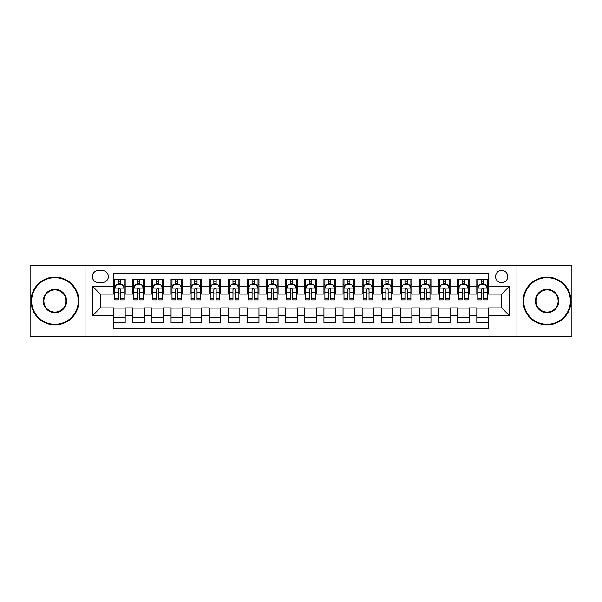 <?xml version="1.0" encoding="UTF-8"?>
<svg xmlns="http://www.w3.org/2000/svg" width="602" height="602" viewBox="0 0 602 602"><rect width="100%" height="100%" fill="white"/><g stroke="black" fill="none" stroke-linecap="round" stroke-linejoin="round"><path stroke-width="0.9" d="M501.669 270.426A6.118 6.118 0 0 0 495.551 276.536A6.118 6.118 0 0 0 501.669 282.654A6.118 6.118 0 0 0 507.779 276.536A6.118 6.118 0 0 0 501.669 270.426M516.952 336.352L571.9 336.352L571.9 265.648L516.952 265.648L516.952 336.352L85.048 336.352L85.048 265.648L30.1 265.648L30.1 336.352L85.048 336.352M488.29 279.501L476.822 279.501L476.822 286.477L469.176 286.477L469.176 294.122L476.822 294.122L476.822 286.477M469.176 286.477L469.176 279.501L457.708 279.501L457.708 286.477L450.07 286.477L450.07 294.122L457.708 294.122L457.708 286.477M450.07 286.477L450.07 279.501L438.602 279.501L438.602 286.477L430.957 286.477L430.957 294.122L438.602 294.122L438.602 286.477M430.957 286.477L430.957 279.501L419.489 279.501L419.489 286.477L411.843 286.477L411.843 294.122L419.489 294.122L419.489 286.477M411.843 286.477L411.843 279.501L400.375 279.501L400.375 286.477L392.73 286.477L392.73 294.122L400.375 294.122L400.375 286.477M392.73 286.477L392.73 279.501L381.269 279.501L381.269 286.477L373.624 286.477L373.624 294.122L381.269 294.122L381.269 286.477M373.624 286.477L373.624 279.501L362.156 279.501L362.156 286.477L354.51 286.477L354.51 294.122L362.156 294.122L362.156 286.477M354.51 286.477L354.51 279.501L343.042 279.501L343.042 286.477L335.397 286.477L335.397 294.122L343.042 294.122L343.042 286.477M335.397 286.477L335.397 279.501L323.936 279.501L323.936 286.477L316.291 286.477L316.291 294.122L323.936 294.122L323.936 286.477M316.291 286.477L316.291 279.501L304.823 279.501L304.823 286.477L297.177 286.477L297.177 294.122L304.823 294.122L304.823 286.477M297.177 286.477L297.177 279.501L285.709 279.501L285.709 286.477L278.064 286.477L278.064 294.122L285.709 294.122L285.709 286.477M278.064 286.477L278.064 279.501L266.603 279.501L266.603 286.477L258.958 286.477L258.958 294.122L266.603 294.122L266.603 286.477M258.958 286.477L258.958 279.501L247.49 279.501L247.49 286.477L239.844 286.477L239.844 294.122L247.49 294.122L247.49 286.477M239.844 286.477L239.844 279.501L228.376 279.501L228.376 286.477L220.731 286.477L220.731 294.122L228.376 294.122L228.376 286.477M220.731 286.477L220.731 279.501L209.27 279.501L209.27 286.477L201.625 286.477L201.625 294.122L209.27 294.122L209.27 286.477M201.625 286.477L201.625 279.501L190.157 279.501L190.157 286.477L182.511 286.477L182.511 294.122L190.157 294.122L190.157 286.477M182.511 286.477L182.511 279.501L171.043 279.501L171.043 286.477L163.398 286.477L163.398 294.122L171.043 294.122L171.043 286.477M163.398 286.477L163.398 279.501L151.93 279.501L151.93 286.477L144.292 286.477L144.292 294.122L151.93 294.122L151.93 286.477M144.292 286.477L144.292 279.501L132.824 279.501L132.824 294.122L125.178 294.122L125.178 279.501L113.71 279.501M113.71 322.499L125.178 322.499L125.178 307.878L132.824 307.878L132.824 322.499L144.292 322.499L144.292 307.878L151.93 307.878L151.93 315.523L144.292 315.523M151.93 315.523L151.93 322.499L163.398 322.499L163.398 307.878L171.043 307.878L171.043 315.523L163.398 315.523M171.043 315.523L171.043 322.499L182.511 322.499L182.511 307.878L190.157 307.878L190.157 315.523L182.511 315.523M190.157 315.523L190.157 322.499L201.625 322.499L201.625 307.878L209.27 307.878L209.27 315.523L201.625 315.523M209.27 315.523L209.27 322.499L220.731 322.499L220.731 307.878L228.376 307.878L228.376 315.523L220.731 315.523M228.376 315.523L228.376 322.499L239.844 322.499L239.844 307.878L247.49 307.878L247.49 315.523L239.844 315.523M247.49 315.523L247.49 322.499L258.958 322.499L258.958 307.878L266.603 307.878L266.603 315.523L258.958 315.523M266.603 315.523L266.603 322.499L278.064 322.499L278.064 307.878L285.709 307.878L285.709 315.523L278.064 315.523M285.709 315.523L285.709 322.499L297.177 322.499L297.177 307.878L304.823 307.878L304.823 315.523L297.177 315.523M304.823 315.523L304.823 322.499L316.291 322.499L316.291 307.878L323.936 307.878L323.936 315.523L316.291 315.523M323.936 315.523L323.936 322.499L335.397 322.499L335.397 307.878L343.042 307.878L343.042 315.523L335.397 315.523M343.042 315.523L343.042 322.499L354.51 322.499L354.51 307.878L362.156 307.878L362.156 315.523L354.51 315.523M362.156 315.523L362.156 322.499L373.624 322.499L373.624 307.878L381.269 307.878L381.269 315.523L373.624 315.523M381.269 315.523L381.269 322.499L392.73 322.499L392.73 307.878L400.375 307.878L400.375 315.523L392.73 315.523M400.375 315.523L400.375 322.499L411.843 322.499L411.843 307.878L419.489 307.878L419.489 315.523L411.843 315.523M419.489 315.523L419.489 322.499L430.957 322.499L430.957 307.878L438.602 307.878L438.602 315.523L430.957 315.523M438.602 315.523L438.602 322.499L450.07 322.499L450.07 307.878L457.708 307.878L457.708 315.523L450.07 315.523M457.708 315.523L457.708 322.499L469.176 322.499L469.176 307.878L476.822 307.878L476.822 315.523L469.176 315.523M98.231 282.466L102.438 282.466A5.922 5.922 0 0 0 108.36 276.536A5.922 5.922 0 0 0 102.438 270.614L98.231 270.614A5.922 5.922 0 0 0 92.309 276.536A5.922 5.922 0 0 0 98.231 282.466M516.952 265.648L85.048 265.648M488.29 286.477L488.29 273.097L113.71 273.097L113.71 294.122L100.331 294.122L100.331 307.878L113.71 307.878L113.71 328.903L488.29 328.903L488.29 307.878L501.669 307.878L501.669 294.122L488.29 294.122L488.29 286.477L509.315 286.477L509.315 315.523L488.29 315.523M113.71 315.523L92.685 315.523L92.685 286.477L113.71 286.477M476.822 315.523L476.822 322.499L488.29 322.499M113.71 284.279L114.666 284.279M118.301 284.279L120.588 284.279M124.223 284.279L125.178 284.279M113.71 293.926L114.666 293.926M118.301 293.926L120.588 293.926M124.223 293.926L125.178 293.926M113.71 308.073L125.178 308.073M113.71 317.721L125.178 317.721M132.824 293.926L133.779 293.926M137.406 293.926L139.702 293.926M143.336 293.926L144.292 293.926M132.824 284.279L133.779 284.279M137.406 284.279L139.702 284.279M143.336 284.279L144.292 284.279M132.824 308.073L144.292 308.073M132.824 317.721L144.292 317.721M151.93 308.073L163.398 308.073M151.93 317.721L163.398 317.721M151.93 284.279L152.885 284.279M156.52 284.279L158.815 284.279M162.442 284.279L163.398 284.279M151.93 293.926L152.885 293.926M156.52 293.926L158.815 293.926M162.442 293.926L163.398 293.926M171.043 308.073L182.511 308.073M171.043 317.721L182.511 317.721M171.043 284.279L171.999 284.279M175.633 284.279L177.921 284.279M181.556 284.279L182.511 284.279M171.043 293.926L171.999 293.926M175.633 293.926L177.921 293.926M181.556 293.926L182.511 293.926M190.157 308.073L201.625 308.073M190.157 317.721L201.625 317.721M190.157 284.279L191.112 284.279M194.739 284.279L197.035 284.279M200.669 284.279L201.625 284.279M190.157 293.926L191.112 293.926M194.739 293.926L197.035 293.926M200.669 293.926L201.625 293.926M209.27 308.073L220.731 308.073M209.27 317.721L220.731 317.721M209.27 284.279L210.226 284.279M213.853 284.279L216.148 284.279M219.775 284.279L220.731 284.279M209.27 293.926L210.226 293.926M213.853 293.926L216.148 293.926M219.775 293.926L220.731 293.926M228.376 308.073L239.844 308.073M228.376 317.721L239.844 317.721M228.376 284.279L229.332 284.279M232.966 284.279L235.254 284.279M238.889 284.279L239.844 284.279M228.376 293.926L229.332 293.926M232.966 293.926L235.254 293.926M238.889 293.926L239.844 293.926M247.49 308.073L258.958 308.073M247.49 317.721L258.958 317.721M247.49 284.279L248.445 284.279M252.072 284.279L254.368 284.279M258.002 284.279L258.958 284.279M247.49 293.926L248.445 293.926M252.072 293.926L254.368 293.926M258.002 293.926L258.958 293.926M266.603 308.073L278.064 308.073M266.603 317.721L278.064 317.721M266.603 284.279L267.559 284.279M271.186 284.279L273.481 284.279M277.108 284.279L278.064 284.279M266.603 293.926L267.559 293.926M271.186 293.926L273.481 293.926M277.108 293.926L278.064 293.926M285.709 308.073L297.177 308.073M285.709 317.721L297.177 317.721M285.709 284.279L286.665 284.279M290.299 284.279L292.595 284.279M296.222 284.279L297.177 284.279M285.709 293.926L286.665 293.926M290.299 293.926L292.595 293.926M296.222 293.926L297.177 293.926M304.823 308.073L316.291 308.073M304.823 317.721L316.291 317.721M304.823 284.279L305.778 284.279M309.405 284.279L311.701 284.279M315.335 284.279L316.291 284.279M304.823 293.926L305.778 293.926M309.405 293.926L311.701 293.926M315.335 293.926L316.291 293.926M323.936 308.073L335.397 308.073M323.936 317.721L335.397 317.721M323.936 284.279L324.892 284.279M328.519 284.279L330.814 284.279M334.441 284.279L335.397 284.279M323.936 293.926L324.892 293.926M328.519 293.926L330.814 293.926M334.441 293.926L335.397 293.926M343.042 308.073L354.51 308.073M343.042 317.721L354.51 317.721M343.042 284.279L343.998 284.279M347.632 284.279L349.928 284.279M353.555 284.279L354.51 284.279M343.042 293.926L343.998 293.926M347.632 293.926L349.928 293.926M353.555 293.926L354.51 293.926M362.156 308.073L373.624 308.073M362.156 317.721L373.624 317.721M362.156 284.279L363.111 284.279M366.746 284.279L369.034 284.279M372.668 284.279L373.624 284.279M362.156 293.926L363.111 293.926M366.746 293.926L369.034 293.926M372.668 293.926L373.624 293.926M381.269 308.073L392.73 308.073M381.269 317.721L392.73 317.721M381.269 284.279L382.225 284.279M385.852 284.279L388.147 284.279M391.774 284.279L392.73 284.279M381.269 293.926L382.225 293.926M385.852 293.926L388.147 293.926M391.774 293.926L392.73 293.926M400.375 308.073L411.843 308.073M400.375 317.721L411.843 317.721M400.375 284.279L401.331 284.279M404.965 284.279L407.261 284.279M410.888 284.279L411.843 284.279M400.375 293.926L401.331 293.926M404.965 293.926L407.261 293.926M410.888 293.926L411.843 293.926M419.489 308.073L430.957 308.073M419.489 317.721L430.957 317.721M419.489 284.279L420.444 284.279M424.079 284.279L426.366 284.279M430.001 284.279L430.957 284.279M419.489 293.926L420.444 293.926M424.079 293.926L426.366 293.926M430.001 293.926L430.957 293.926M438.602 308.073L450.07 308.073M438.602 317.721L450.07 317.721M438.602 284.279L439.558 284.279M443.185 284.279L445.48 284.279M449.115 284.279L450.07 284.279M438.602 293.926L439.558 293.926M443.185 293.926L445.48 293.926M449.115 293.926L450.07 293.926M457.708 308.073L469.176 308.073M457.708 317.721L469.176 317.721M457.708 284.279L458.664 284.279M462.298 284.279L464.593 284.279M468.221 284.279L469.176 284.279M457.708 293.926L458.664 293.926M462.298 293.926L464.593 293.926M468.221 293.926L469.176 293.926M476.822 308.073L488.29 308.073M476.822 317.721L488.29 317.721M476.822 284.279L477.777 284.279M481.412 284.279L483.699 284.279M487.334 284.279L488.29 284.279M476.822 293.926L477.777 293.926M481.412 293.926L483.699 293.926M487.334 293.926L488.29 293.926M100.331 294.122L92.685 286.477M100.331 307.878L92.685 315.523M509.315 286.477L501.669 294.122M509.315 315.523L501.669 307.878M120.588 281.984L118.301 281.984M124.223 298.299L120.588 298.299L120.588 299.856L124.223 299.856L124.223 288.192L122.311 284.37L116.577 284.37L114.666 288.192L114.666 299.856L118.301 299.856L118.301 298.299L114.666 298.299M114.666 288.192L114.666 279.501M124.223 288.192L124.223 279.501M118.301 284.37L118.301 279.501M120.588 279.501L120.588 284.37M120.588 298.299L120.588 289.63C119.828 288.155 119.061 288.155 118.301 289.63L118.301 298.299M54.948 277.688A23.312 23.312 0 0 0 31.628 301A23.312 23.312 0 0 0 54.948 324.312A23.312 23.312 0 0 0 78.26 301A23.312 23.312 0 0 0 54.948 277.688M54.948 324.892A23.892 23.892 0 0 1 31.056 301A23.892 23.892 0 0 1 54.948 277.108A23.892 23.892 0 0 1 78.832 301A23.892 23.892 0 0 1 54.948 324.892M54.948 289.344A11.656 11.656 0 0 1 66.604 301A11.656 11.656 0 0 1 54.948 312.656A11.656 11.656 0 0 1 43.284 301A11.656 11.656 0 0 1 54.948 289.344M54.948 312.084A11.084 11.084 0 0 0 66.032 301A11.084 11.084 0 0 0 54.948 289.916A11.084 11.084 0 0 0 43.863 301A11.084 11.084 0 0 0 54.948 312.084M547.052 277.688A23.312 23.312 0 0 0 523.74 301A23.312 23.312 0 0 0 547.052 324.312A23.312 23.312 0 0 0 570.372 301A23.312 23.312 0 0 0 547.052 277.688M547.052 324.892A23.892 23.892 0 0 1 523.168 301A23.892 23.892 0 0 1 547.052 277.108A23.892 23.892 0 0 1 570.944 301A23.892 23.892 0 0 1 547.052 324.892M547.052 289.344A11.656 11.656 0 0 1 558.716 301A11.656 11.656 0 0 1 547.052 312.656A11.656 11.656 0 0 1 535.396 301A11.656 11.656 0 0 1 547.052 289.344M547.052 312.084A11.084 11.084 0 0 0 558.137 301A11.084 11.084 0 0 0 547.052 289.916A11.084 11.084 0 0 0 535.968 301A11.084 11.084 0 0 0 547.052 312.084M139.702 281.984L137.406 281.984M143.336 298.299L139.702 298.299L139.702 299.856L143.336 299.856L143.336 288.192L141.425 284.37L135.691 284.37L133.779 288.192L133.779 299.856L137.406 299.856L137.406 298.299L133.779 298.299M133.779 288.192L133.779 279.501M143.336 288.192L143.336 279.501M137.406 284.37L137.406 279.501M139.702 279.501L139.702 284.37M139.702 298.299L139.702 289.63C138.942 288.155 138.174 288.155 137.406 289.63L137.406 298.299M158.815 281.984L156.52 281.984M162.442 298.299L158.815 298.299L158.815 299.856L162.442 299.856L162.442 288.192L160.531 284.37L154.797 284.37L152.885 288.192L152.885 299.856L156.52 299.856L156.52 298.299L152.885 298.299M152.885 288.192L152.885 279.501M162.442 288.192L162.442 279.501M156.52 284.37L156.52 279.501M158.815 279.501L158.815 284.37M158.815 298.299L158.815 289.63C158.048 288.155 157.288 288.155 156.52 289.63L156.52 298.299M177.921 281.984L175.633 281.984M181.556 298.299L177.921 298.299L177.921 299.856L181.556 299.856L181.556 288.192L179.644 284.37L173.91 284.37L171.999 288.192L171.999 299.856L175.633 299.856L175.633 298.299L171.999 298.299M171.999 288.192L171.999 279.501M181.556 288.192L181.556 279.501M175.633 284.37L175.633 279.501M177.921 279.501L177.921 284.37M177.921 298.299L177.921 289.63C177.161 288.155 176.394 288.155 175.633 289.63L175.633 298.299M197.035 281.984L194.739 281.984M200.669 298.299L197.035 298.299L197.035 299.856L200.669 299.856L200.669 288.192L198.758 284.37L193.024 284.37L191.112 288.192L191.112 299.856L194.739 299.856L194.739 298.299L191.112 298.299M191.112 288.192L191.112 279.501M200.669 288.192L200.669 279.501M194.739 284.37L194.739 279.501M197.035 279.501L197.035 284.37M197.035 298.299L197.035 289.63C196.275 288.155 195.507 288.155 194.739 289.63L194.739 298.299M216.148 281.984L213.853 281.984M219.775 298.299L216.148 298.299L216.148 299.856L219.775 299.856L219.775 288.192L217.864 284.37L212.13 284.37L210.226 288.192L210.226 299.856L213.853 299.856L213.853 298.299L210.226 298.299M210.226 288.192L210.226 279.501M219.775 288.192L219.775 279.501M213.853 284.37L213.853 279.501M216.148 279.501L216.148 284.37M216.148 298.299L216.148 289.63C215.381 288.155 214.621 288.155 213.853 289.63L213.853 298.299M235.254 281.984L232.966 281.984M238.889 298.299L235.254 298.299L235.254 299.856L238.889 299.856L238.889 288.192L236.977 284.37L231.243 284.37L229.332 288.192L229.332 299.856L232.966 299.856L232.966 298.299L229.332 298.299M229.332 288.192L229.332 279.501M238.889 288.192L238.889 279.501M232.966 284.37L232.966 279.501M235.254 279.501L235.254 284.37M235.254 298.299L235.254 289.63C234.494 288.155 233.726 288.155 232.966 289.63L232.966 298.299M254.368 281.984L252.072 281.984M258.002 298.299L254.368 298.299L254.368 299.856L258.002 299.856L258.002 288.192L256.091 284.37L250.357 284.37L248.445 288.192L248.445 299.856L252.072 299.856L252.072 298.299L248.445 298.299M248.445 288.192L248.445 279.501M258.002 288.192L258.002 279.501M252.072 284.37L252.072 279.501M254.368 279.501L254.368 284.37M254.368 298.299L254.368 289.63C253.608 288.155 252.84 288.155 252.072 289.63L252.072 298.299M273.481 281.984L271.186 281.984M277.108 298.299L273.481 298.299L273.481 299.856L277.108 299.856L277.108 288.192L275.197 284.37L269.47 284.37L267.559 288.192L267.559 299.856L271.186 299.856L271.186 298.299L267.559 298.299M267.559 288.192L267.559 279.501M277.108 288.192L277.108 279.501M271.186 284.37L271.186 279.501M273.481 279.501L273.481 284.37M273.481 298.299L273.481 289.63C272.714 288.155 271.953 288.155 271.186 289.63L271.186 298.299M292.595 281.984L290.299 281.984M296.222 298.299L292.595 298.299L292.595 299.856L296.222 299.856L296.222 288.192L294.31 284.37L288.576 284.37L286.665 288.192L286.665 299.856L290.299 299.856L290.299 298.299L286.665 298.299M286.665 288.192L286.665 279.501M296.222 288.192L296.222 279.501M290.299 284.37L290.299 279.501M292.595 279.501L292.595 284.37M292.595 298.299L292.595 289.63C291.827 288.155 291.067 288.155 290.299 289.63L290.299 298.299M311.701 281.984L309.405 281.984M315.335 298.299L311.701 298.299L311.701 299.856L315.335 299.856L315.335 288.192L313.424 284.37L307.69 284.37L305.778 288.192L305.778 299.856L309.405 299.856L309.405 298.299L305.778 298.299M305.778 288.192L305.778 279.501M315.335 288.192L315.335 279.501M309.405 284.37L309.405 279.501M311.701 279.501L311.701 284.37M311.701 298.299L311.701 289.63C310.941 288.155 310.173 288.155 309.405 289.63L309.405 298.299M330.814 281.984L328.519 281.984M334.441 298.299L330.814 298.299L330.814 299.856L334.441 299.856L334.441 288.192L332.53 284.37L326.803 284.37L324.892 288.192L324.892 299.856L328.519 299.856L328.519 298.299L324.892 298.299M324.892 288.192L324.892 279.501M334.441 288.192L334.441 279.501M328.519 284.37L328.519 279.501M330.814 279.501L330.814 284.37M330.814 298.299L330.814 289.63C330.046 288.155 329.286 288.155 328.519 289.63L328.519 298.299M349.928 281.984L347.632 281.984M353.555 298.299L349.928 298.299L349.928 299.856L353.555 299.856L353.555 288.192L351.643 284.37L345.909 284.37L343.998 288.192L343.998 299.856L347.632 299.856L347.632 298.299L343.998 298.299M343.998 288.192L343.998 279.501M353.555 288.192L353.555 279.501M347.632 284.37L347.632 279.501M349.928 279.501L349.928 284.37M349.928 298.299L349.928 289.63C349.16 288.155 348.4 288.155 347.632 289.63L347.632 298.299M369.034 281.984L366.746 281.984M372.668 298.299L369.034 298.299L369.034 299.856L372.668 299.856L372.668 288.192L370.757 284.37L365.023 284.37L363.111 288.192L363.111 299.856L366.746 299.856L366.746 298.299L363.111 298.299M363.111 288.192L363.111 279.501M372.668 288.192L372.668 279.501M366.746 284.37L366.746 279.501M369.034 279.501L369.034 284.37M369.034 298.299L369.034 289.63C368.273 288.155 367.506 288.155 366.746 289.63L366.746 298.299M388.147 281.984L385.852 281.984M391.774 298.299L388.147 298.299L388.147 299.856L391.774 299.856L391.774 288.192L389.87 284.37L384.136 284.37L382.225 288.192L382.225 299.856L385.852 299.856L385.852 298.299L382.225 298.299M382.225 288.192L382.225 279.501M391.774 288.192L391.774 279.501M385.852 284.37L385.852 279.501M388.147 279.501L388.147 284.37M388.147 298.299L388.147 289.63C387.387 288.155 386.619 288.155 385.852 289.63L385.852 298.299M407.261 281.984L404.965 281.984M410.888 298.299L407.261 298.299L407.261 299.856L410.888 299.856L410.888 288.192L408.976 284.37L403.242 284.37L401.331 288.192L401.331 299.856L404.965 299.856L404.965 298.299L401.331 298.299M401.331 288.192L401.331 279.501M410.888 288.192L410.888 279.501M404.965 284.37L404.965 279.501M407.261 279.501L407.261 284.37M407.261 298.299L407.261 289.63C406.493 288.155 405.733 288.155 404.965 289.63L404.965 298.299M426.366 281.984L424.079 281.984M430.001 298.299L426.366 298.299L426.366 299.856L430.001 299.856L430.001 288.192L428.09 284.37L422.356 284.37L420.444 288.192L420.444 299.856L424.079 299.856L424.079 298.299L420.444 298.299M420.444 288.192L420.444 279.501M430.001 288.192L430.001 279.501M424.079 284.37L424.079 279.501M426.366 279.501L426.366 284.37M426.366 298.299L426.366 289.63C425.606 288.155 424.839 288.155 424.079 289.63L424.079 298.299M445.48 281.984L443.185 281.984M449.115 298.299L445.48 298.299L445.48 299.856L449.115 299.856L449.115 288.192L447.203 284.37L441.469 284.37L439.558 288.192L439.558 299.856L443.185 299.856L443.185 298.299L439.558 298.299M439.558 288.192L439.558 279.501M449.115 288.192L449.115 279.501M443.185 284.37L443.185 279.501M445.48 279.501L445.48 284.37M445.48 298.299L445.48 289.63C444.72 288.155 443.952 288.155 443.185 289.63L443.185 298.299M464.593 281.984L462.298 281.984M468.221 298.299L464.593 298.299L464.593 299.856L468.221 299.856L468.221 288.192L466.309 284.37L460.575 284.37L458.664 288.192L458.664 299.856L462.298 299.856L462.298 298.299L458.664 298.299M458.664 288.192L458.664 279.501M468.221 288.192L468.221 279.501M462.298 284.37L462.298 279.501M464.593 279.501L464.593 284.37M464.593 298.299L464.593 289.63C463.826 288.155 463.066 288.155 462.298 289.63L462.298 298.299M483.699 281.984L481.412 281.984M487.334 298.299L483.699 298.299L483.699 299.856L487.334 299.856L487.334 288.192L485.423 284.37L479.689 284.37L477.777 288.192L477.777 299.856L481.412 299.856L481.412 298.299L477.777 298.299M477.777 288.192L477.777 279.501M487.334 288.192L487.334 279.501M481.412 284.37L481.412 279.501M483.699 279.501L483.699 284.37M483.699 298.299L483.699 289.63C482.939 288.155 482.172 288.155 481.412 289.63L481.412 298.299M132.824 315.523L125.178 315.523M132.824 286.477L125.178 286.477M124.178 288.102L114.711 288.102M114.666 285.423L116.051 285.423M122.838 285.423L124.223 285.423M118.301 292.625L114.666 292.625M124.223 292.625L120.588 292.625M120.588 283.203L118.301 283.203M143.284 288.102L133.825 288.102M133.779 285.423L135.164 285.423M141.952 285.423L143.336 285.423M137.406 292.625L133.779 292.625M143.336 292.625L139.702 292.625M139.702 283.203L137.406 283.203M162.397 288.102L152.938 288.102M152.885 285.423L154.278 285.423M161.058 285.423L162.442 285.423M156.52 292.625L152.885 292.625M162.442 292.625L158.815 292.625M158.815 283.203L156.52 283.203M181.511 288.102L172.044 288.102M171.999 285.423L173.384 285.423M180.171 285.423L181.556 285.423M175.633 292.625L171.999 292.625M181.556 292.625L177.921 292.625M177.921 283.203L175.633 283.203M200.617 288.102L191.158 288.102M191.112 285.423L192.497 285.423M199.285 285.423L200.669 285.423M194.739 292.625L191.112 292.625M200.669 292.625L197.035 292.625M197.035 283.203L194.739 283.203M219.73 288.102L210.271 288.102M210.226 285.423L211.611 285.423M218.391 285.423L219.775 285.423M213.853 292.625L210.226 292.625M219.775 292.625L216.148 292.625M216.148 283.203L213.853 283.203M238.843 288.102L229.385 288.102M229.332 285.423L230.716 285.423M237.504 285.423L238.889 285.423M232.966 292.625L229.332 292.625M238.889 292.625L235.254 292.625M235.254 283.203L232.966 283.203M257.949 288.102L248.491 288.102M248.445 285.423L249.83 285.423M256.618 285.423L258.002 285.423M252.072 292.625L248.445 292.625M258.002 292.625L254.368 292.625M254.368 283.203L252.072 283.203M277.063 288.102L267.604 288.102M267.559 285.423L268.943 285.423M275.724 285.423L277.108 285.423M271.186 292.625L267.559 292.625M277.108 292.625L273.481 292.625M273.481 283.203L271.186 283.203M296.176 288.102L286.718 288.102M286.665 285.423L288.049 285.423M294.837 285.423L296.222 285.423M290.299 292.625L286.665 292.625M296.222 292.625L292.595 292.625M292.595 283.203L290.299 283.203M315.282 288.102L305.824 288.102M305.778 285.423L307.163 285.423M313.951 285.423L315.335 285.423M309.405 292.625L305.778 292.625M315.335 292.625L311.701 292.625M311.701 283.203L309.405 283.203M334.396 288.102L324.937 288.102M324.892 285.423L326.276 285.423M333.056 285.423L334.441 285.423M328.519 292.625L324.892 292.625M334.441 292.625L330.814 292.625M330.814 283.203L328.519 283.203M353.509 288.102L344.051 288.102M343.998 285.423L345.382 285.423M352.17 285.423L353.555 285.423M347.632 292.625L343.998 292.625M353.555 292.625L349.928 292.625M349.928 283.203L347.632 283.203M372.615 288.102L363.156 288.102M363.111 285.423L364.496 285.423M371.283 285.423L372.668 285.423M366.746 292.625L363.111 292.625M372.668 292.625L369.034 292.625M369.034 283.203L366.746 283.203M391.729 288.102L382.27 288.102M382.225 285.423L383.609 285.423M390.389 285.423L391.774 285.423M385.852 292.625L382.225 292.625M391.774 292.625L388.147 292.625M388.147 283.203L385.852 283.203M410.842 288.102L401.383 288.102M401.331 285.423L402.715 285.423M409.503 285.423L410.888 285.423M404.965 292.625L401.331 292.625M410.888 292.625L407.261 292.625M407.261 283.203L404.965 283.203M429.956 288.102L420.489 288.102M420.444 285.423L421.829 285.423M428.616 285.423L430.001 285.423M424.079 292.625L420.444 292.625M430.001 292.625L426.366 292.625M426.366 283.203L424.079 283.203M449.062 288.102L439.603 288.102M439.558 285.423L440.942 285.423M447.722 285.423L449.115 285.423M443.185 292.625L439.558 292.625M449.115 292.625L445.48 292.625M445.48 283.203L443.185 283.203M468.175 288.102L458.716 288.102M458.664 285.423L460.048 285.423M466.836 285.423L468.221 285.423M462.298 292.625L458.664 292.625M468.221 292.625L464.593 292.625M464.593 283.203L462.298 283.203M487.289 288.102L477.822 288.102M477.777 285.423L479.162 285.423M485.949 285.423L487.334 285.423M481.412 292.625L477.777 292.625M487.334 292.625L483.699 292.625M483.699 283.203L481.412 283.203"/></g></svg>
